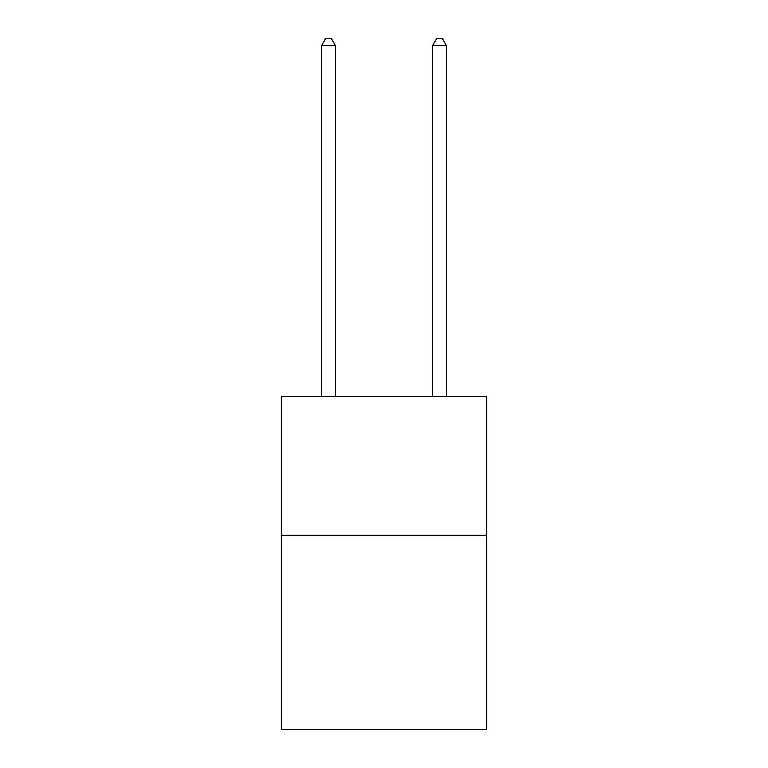 <?xml version="1.0" encoding="UTF-8"?>
<svg xmlns="http://www.w3.org/2000/svg" width="768" height="768" viewBox="0 0 768 768"><rect width="100%" height="100%" fill="white"/><g stroke="black" fill="none" stroke-linecap="round" stroke-linejoin="round"><path stroke-width="1.15" d="M486.691 535.315L486.691 729.6L281.309 729.6L281.309 396.547L486.691 396.547L486.691 535.315L281.309 535.315M335.434 396.547L335.434 45.619L321.552 45.619L321.552 396.547M321.552 45.619L325.718 38.4L331.267 38.4L335.434 45.619M446.448 396.547L446.448 45.619L432.566 45.619L432.566 396.547M432.566 45.619L436.733 38.4L442.282 38.4L446.448 45.619"/></g></svg>
